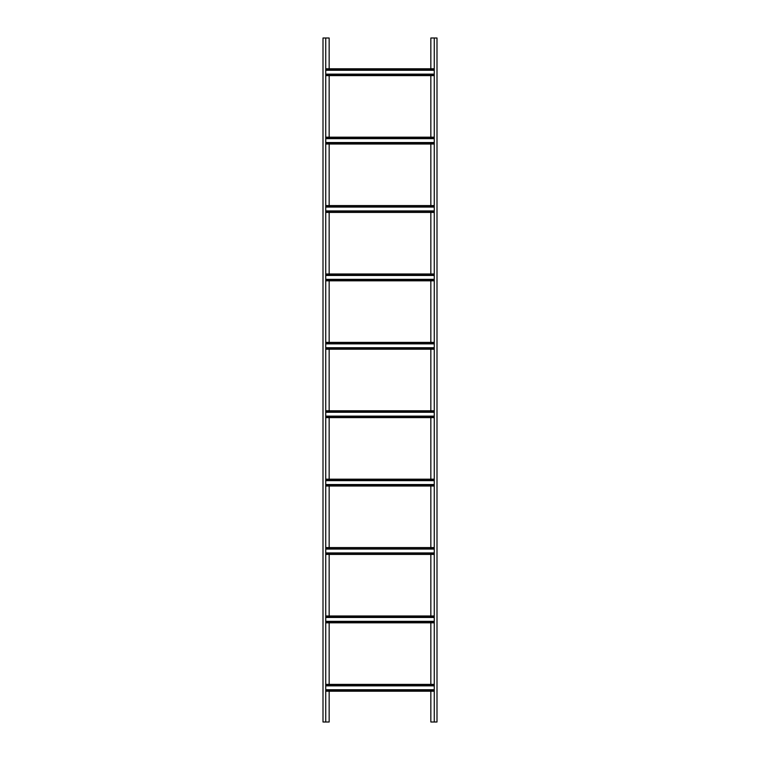 <?xml version="1.0" encoding="UTF-8"?>
<svg xmlns="http://www.w3.org/2000/svg" width="760" height="760" viewBox="0 0 760 760"><rect width="100%" height="100%" fill="white"/><g stroke="black" fill="none" stroke-linecap="round" stroke-linejoin="round"><path stroke-width="1.14" d="M329.156 691.22L329.156 722L323 722L323 38L329.156 38L329.156 68.78M325.736 722L325.736 38M329.156 684.38L329.156 622.82M329.156 615.98L329.156 554.42M329.156 547.58L329.156 486.02M329.156 479.18L329.156 417.62M329.156 410.78L329.156 349.22M329.156 342.38L329.156 280.82M329.156 273.98L329.156 212.42M329.156 205.58L329.156 144.02M329.156 137.18L329.156 75.62M430.844 68.78L430.844 38L437 38L437 722L430.844 722L430.844 691.22M434.264 38L434.264 722M430.844 75.62L430.844 137.18M430.844 144.02L430.844 205.58M430.844 212.42L430.844 273.98M430.844 280.82L430.844 342.38M430.844 349.22L430.844 410.78M430.844 417.62L430.844 479.18M430.844 486.02L430.844 547.58M430.844 554.42L430.844 615.98M430.844 622.82L430.844 684.38M434.264 685.862L325.736 685.862M434.264 684.38L325.736 684.38M325.736 691.22L434.264 691.22M434.264 689.738L325.736 689.738M434.264 617.462L325.736 617.462M434.264 615.98L325.736 615.98L434.264 615.98M325.736 622.82L434.264 622.82M434.264 621.338L325.736 621.338M434.264 549.062L325.736 549.062M434.264 547.58L325.736 547.58M325.736 554.42L434.264 554.42M434.264 552.938L325.736 552.938M434.264 480.662L325.736 480.662M434.264 479.18L325.736 479.18M325.736 486.02L434.264 486.02M434.264 484.538L325.736 484.538M434.264 412.262L325.736 412.262M434.264 410.78L325.736 410.78M325.736 417.62L434.264 417.62M434.264 416.138L325.736 416.138M434.264 343.862L325.736 343.862M434.264 342.38L325.736 342.38M325.736 349.22L434.264 349.22M434.264 347.738L325.736 347.738M434.264 275.462L325.736 275.462M434.264 273.98L325.736 273.98M325.736 280.82L434.264 280.82M434.264 279.338L325.736 279.338M434.264 207.062L325.736 207.062M434.264 205.58L325.736 205.58M325.736 212.42L434.264 212.42M434.264 210.938L325.736 210.938M434.264 138.662L325.736 138.662M434.264 137.18L325.736 137.18L434.264 137.18M325.736 144.02L434.264 144.02M434.264 142.538L325.736 142.538M434.264 70.262L325.736 70.262M434.264 68.78L325.736 68.78M325.736 75.62L434.264 75.62M434.264 74.138L325.736 74.138M325.736 685.064L434.264 685.064M434.264 690.536L325.736 690.536M325.736 616.664L434.264 616.664M434.264 622.136L325.736 622.136M325.736 548.264L434.264 548.264M434.264 553.736L325.736 553.736M325.736 479.864L434.264 479.864M434.264 485.336L325.736 485.336M325.736 411.464L434.264 411.464M434.264 416.936L325.736 416.936M325.736 343.064L434.264 343.064M434.264 348.536L325.736 348.536M325.736 274.664L434.264 274.664M434.264 280.136L325.736 280.136M325.736 206.264L434.264 206.264M434.264 211.736L325.736 211.736M325.736 137.864L434.264 137.864M434.264 143.336L325.736 143.336M325.736 69.464L434.264 69.464M434.264 74.936L325.736 74.936"/></g></svg>
